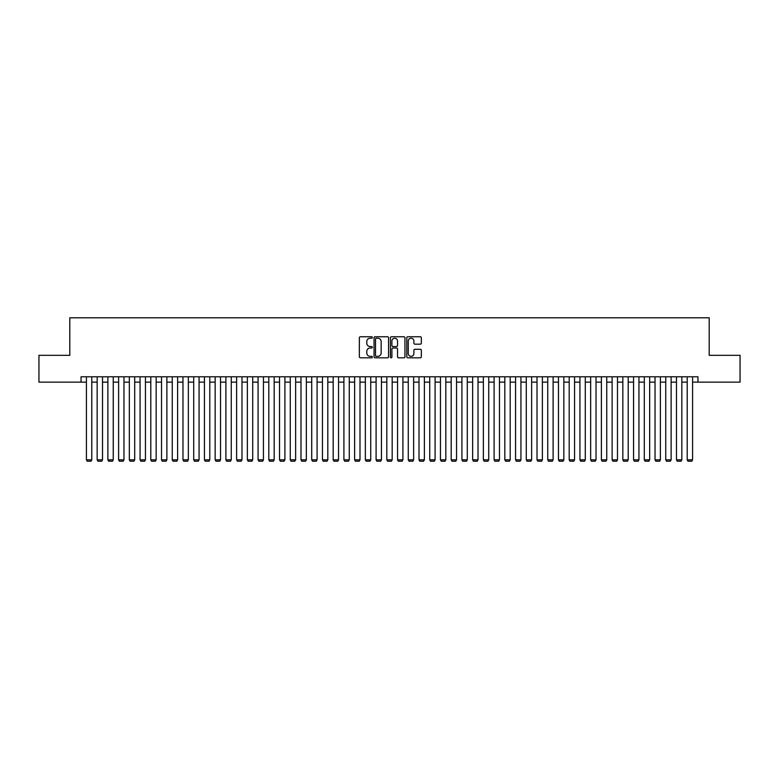 <?xml version="1.0" encoding="UTF-8"?>
<svg xmlns="http://www.w3.org/2000/svg" width="779" height="779" viewBox="0 0 779 779"><rect width="100%" height="100%" fill="white"/><g stroke="black" fill="none" stroke-linecap="round" stroke-linejoin="round"><path stroke-width="1.17" d="M372.333 337.492A0.74 0.74 0 0 0 371.602 336.752L360.404 336.752A1.052 1.052 0 0 0 359.353 337.804L359.353 356.763A1.052 1.052 0 0 0 360.404 357.814L371.602 357.814A0.74 0.74 0 0 0 372.333 357.074A0.74 0.74 0 0 0 371.602 356.344L370.152 356.344A3.369 3.369 0 0 1 366.782 352.975L366.782 351.387A3.369 3.369 0 0 1 370.152 348.018L371.602 348.018A0.74 0.74 0 0 0 372.333 347.288A0.74 0.74 0 0 0 371.602 346.548L370.152 346.548A3.369 3.369 0 0 1 366.782 343.179L366.782 341.601A3.369 3.369 0 0 1 370.152 338.232L371.602 338.232A0.74 0.74 0 0 0 372.333 337.492M420.28 344.182A1.052 1.052 0 0 0 421.332 343.12L421.332 337.804A1.052 1.052 0 0 0 420.28 336.752L407.845 336.752A1.052 1.052 0 0 0 406.794 337.804L406.794 356.763A1.052 1.052 0 0 0 407.845 357.814L420.28 357.814A1.052 1.052 0 0 0 421.332 356.763L421.332 350.336A1.052 1.052 0 0 0 420.28 349.284L414.954 349.284A1.052 1.052 0 0 0 413.902 350.336L413.902 353.52A2.814 2.814 0 0 1 411.088 356.344A2.814 2.814 0 0 1 408.274 353.52L408.274 341.046A2.814 2.814 0 0 1 411.088 338.232A2.814 2.814 0 0 1 413.902 341.046L413.902 343.12A1.052 1.052 0 0 0 414.954 344.182L420.28 344.182M81.055 382.148L38.95 382.148L38.95 355.331L69.798 355.331L69.798 317.783L709.202 317.783L709.202 355.331L740.05 355.331L740.05 382.148L697.945 382.148L697.945 376.783L81.055 376.783L81.055 382.148L86.42 382.148M388.575 337.804A1.052 1.052 0 0 0 387.523 336.752L375.098 336.752A1.052 1.052 0 0 0 374.047 337.804L374.047 356.763A1.052 1.052 0 0 0 375.098 357.814L387.523 357.814A1.052 1.052 0 0 0 388.575 356.763L388.575 337.804M391.477 336.752L403.902 336.752A1.052 1.052 0 0 1 404.953 337.804L404.953 356.763A1.052 1.052 0 0 1 403.902 357.814L398.585 357.814A1.052 1.052 0 0 1 397.533 356.763L397.533 349.07A1.052 1.052 0 0 0 396.472 348.018L392.947 348.018A1.052 1.052 0 0 0 391.895 349.07L391.895 357.074A0.74 0.74 0 0 1 391.155 357.814A0.74 0.74 0 0 1 390.425 357.074L390.425 337.804A1.052 1.052 0 0 1 391.477 336.752M91.786 382.148L97.151 382.148M102.516 382.148L107.882 382.148M113.247 382.148L118.612 382.148M123.968 382.148L129.333 382.148M134.699 382.148L140.064 382.148M145.43 382.148L150.795 382.148M156.16 382.148L161.526 382.148M166.881 382.148L172.247 382.148M177.612 382.148L182.977 382.148M188.343 382.148L193.708 382.148M199.073 382.148L204.439 382.148M209.804 382.148L215.16 382.148M220.525 382.148L225.891 382.148M231.256 382.148L236.621 382.148M241.987 382.148L247.352 382.148M252.717 382.148L258.073 382.148M263.438 382.148L268.804 382.148M274.169 382.148L279.534 382.148M284.9 382.148L290.265 382.148M295.631 382.148L300.986 382.148M306.351 382.148L311.717 382.148M317.082 382.148L322.448 382.148M327.813 382.148L333.178 382.148M338.544 382.148L343.909 382.148M349.265 382.148L354.63 382.148M359.995 382.148L365.361 382.148M370.726 382.148L376.091 382.148M381.457 382.148L386.822 382.148M392.178 382.148L397.543 382.148M402.909 382.148L408.274 382.148M413.639 382.148L419.005 382.148M424.37 382.148L429.735 382.148M435.091 382.148L440.456 382.148M445.822 382.148L451.187 382.148M456.552 382.148L461.918 382.148M467.283 382.148L472.649 382.148M478.014 382.148L483.369 382.148M488.735 382.148L494.1 382.148M499.466 382.148L504.831 382.148M510.196 382.148L515.562 382.148M520.927 382.148L526.283 382.148M531.648 382.148L537.013 382.148M542.379 382.148L547.744 382.148M553.109 382.148L558.475 382.148M563.84 382.148L569.196 382.148M574.561 382.148L579.927 382.148M585.292 382.148L590.657 382.148M596.023 382.148L601.388 382.148M606.753 382.148L612.119 382.148M617.474 382.148L622.84 382.148M628.205 382.148L633.57 382.148M638.936 382.148L644.301 382.148M649.667 382.148L655.032 382.148M660.388 382.148L665.753 382.148M671.118 382.148L676.484 382.148M681.849 382.148L687.214 382.148M692.58 382.148L697.945 382.148M376.257 338.232A0.74 0.74 0 0 0 375.517 338.962L375.517 355.604A0.74 0.74 0 0 0 376.257 356.344L377.786 356.344A3.369 3.369 0 0 0 381.155 352.975L381.155 341.601A3.369 3.369 0 0 0 377.786 338.232L376.257 338.232M397.533 341.095A2.814 2.814 0 0 0 394.71 338.281A2.814 2.814 0 0 0 391.895 341.095L391.895 345.496A1.052 1.052 0 0 0 392.947 346.548L396.472 346.548A1.052 1.052 0 0 0 397.533 345.496L397.533 341.095M91.786 376.783L91.786 459.824L86.42 459.824L86.42 376.783M91.786 459.824L90.987 461.217L87.229 461.217L86.42 459.824M102.516 376.783L102.516 459.824L97.151 459.824L97.151 376.783M102.516 459.824L101.708 461.217L97.959 461.217L97.151 459.824M113.247 376.783L113.247 459.824L107.882 459.824L107.882 376.783M113.247 459.824L112.439 461.217L108.68 461.217L107.882 459.824M123.968 376.783L123.968 459.824L118.612 459.824L118.612 376.783M123.968 459.824L123.17 461.217L119.411 461.217L118.612 459.824M134.699 376.783L134.699 459.824L129.333 459.824L129.333 376.783M134.699 459.824L133.9 461.217L130.142 461.217L129.333 459.824M145.43 376.783L145.43 459.824L140.064 459.824L140.064 376.783M145.43 459.824L144.621 461.217L140.872 461.217L140.064 459.824M156.16 376.783L156.16 459.824L150.795 459.824L150.795 376.783M156.16 459.824L155.352 461.217L151.593 461.217L150.795 459.824M166.881 376.783L166.881 459.824L161.526 459.824L161.526 376.783M166.881 459.824L166.083 461.217L162.324 461.217L161.526 459.824M177.612 376.783L177.612 459.824L172.247 459.824L172.247 376.783M177.612 459.824L176.814 461.217L173.055 461.217L172.247 459.824M188.343 376.783L188.343 459.824L182.977 459.824L182.977 376.783M188.343 459.824L187.535 461.217L183.786 461.217L182.977 459.824M199.073 376.783L199.073 459.824L193.708 459.824L193.708 376.783M199.073 459.824L198.265 461.217L194.516 461.217L193.708 459.824M209.804 376.783L209.804 459.824L204.439 459.824L204.439 376.783M209.804 459.824L208.996 461.217L205.237 461.217L204.439 459.824M220.525 376.783L220.525 459.824L215.16 459.824L215.16 376.783M220.525 459.824L219.727 461.217L215.968 461.217L215.16 459.824M231.256 376.783L231.256 459.824L225.891 459.824L225.891 376.783M231.256 459.824L230.448 461.217L226.699 461.217L225.891 459.824M241.987 376.783L241.987 459.824L236.621 459.824L236.621 376.783M241.987 459.824L241.178 461.217L237.429 461.217L236.621 459.824M252.717 376.783L252.717 459.824L247.352 459.824L247.352 376.783M252.717 459.824L251.909 461.217L248.15 461.217L247.352 459.824M263.438 376.783L263.438 459.824L258.073 459.824L258.073 376.783M263.438 459.824L262.64 461.217L258.881 461.217L258.073 459.824M274.169 376.783L274.169 459.824L268.804 459.824L268.804 376.783M274.169 459.824L273.361 461.217L269.612 461.217L268.804 459.824M284.9 376.783L284.9 459.824L279.534 459.824L279.534 376.783M284.9 459.824L284.092 461.217L280.343 461.217L279.534 459.824M295.631 376.783L295.631 459.824L290.265 459.824L290.265 376.783M295.631 459.824L294.822 461.217L291.064 461.217L290.265 459.824M306.351 376.783L306.351 459.824L300.986 459.824L300.986 376.783M306.351 459.824L305.553 461.217L301.794 461.217L300.986 459.824M317.082 376.783L317.082 459.824L311.717 459.824L311.717 376.783M317.082 459.824L316.274 461.217L312.525 461.217L311.717 459.824M327.813 376.783L327.813 459.824L322.448 459.824L322.448 376.783M327.813 459.824L327.005 461.217L323.256 461.217L322.448 459.824M338.544 376.783L338.544 459.824L333.178 459.824L333.178 376.783M338.544 459.824L337.735 461.217L333.977 461.217L333.178 459.824M349.265 376.783L349.265 459.824L343.909 459.824L343.909 376.783M349.265 459.824L348.466 461.217L344.707 461.217L343.909 459.824M359.995 376.783L359.995 459.824L354.63 459.824L354.63 376.783M359.995 459.824L359.197 461.217L355.438 461.217L354.63 459.824M370.726 376.783L370.726 459.824L365.361 459.824L365.361 376.783M370.726 459.824L369.918 461.217L366.169 461.217L365.361 459.824M381.457 376.783L381.457 459.824L376.091 459.824L376.091 376.783M381.457 459.824L380.649 461.217L376.89 461.217L376.091 459.824M392.178 376.783L392.178 459.824L386.822 459.824L386.822 376.783M392.178 459.824L391.379 461.217L387.621 461.217L386.822 459.824M402.909 376.783L402.909 459.824L397.543 459.824L397.543 376.783M402.909 459.824L402.11 461.217L398.351 461.217L397.543 459.824M413.639 376.783L413.639 459.824L408.274 459.824L408.274 376.783M413.639 459.824L412.831 461.217L409.082 461.217L408.274 459.824M424.37 376.783L424.37 459.824L419.005 459.824L419.005 376.783M424.37 459.824L423.562 461.217L419.803 461.217L419.005 459.824M435.091 376.783L435.091 459.824L429.735 459.824L429.735 376.783M435.091 459.824L434.293 461.217L430.534 461.217L429.735 459.824M445.822 376.783L445.822 459.824L440.456 459.824L440.456 376.783M445.822 459.824L445.023 461.217L441.265 461.217L440.456 459.824M456.552 376.783L456.552 459.824L451.187 459.824L451.187 376.783M456.552 459.824L455.744 461.217L451.995 461.217L451.187 459.824M467.283 376.783L467.283 459.824L461.918 459.824L461.918 376.783M467.283 459.824L466.475 461.217L462.726 461.217L461.918 459.824M478.014 376.783L478.014 459.824L472.649 459.824L472.649 376.783M478.014 459.824L477.206 461.217L473.447 461.217L472.649 459.824M488.735 376.783L488.735 459.824L483.369 459.824L483.369 376.783M488.735 459.824L487.936 461.217L484.178 461.217L483.369 459.824M499.466 376.783L499.466 459.824L494.1 459.824L494.1 376.783M499.466 459.824L498.657 461.217L494.908 461.217L494.1 459.824M510.196 376.783L510.196 459.824L504.831 459.824L504.831 376.783M510.196 459.824L509.388 461.217L505.639 461.217L504.831 459.824M520.927 376.783L520.927 459.824L515.562 459.824L515.562 376.783M520.927 459.824L520.119 461.217L516.36 461.217L515.562 459.824M531.648 376.783L531.648 459.824L526.283 459.824L526.283 376.783M531.648 459.824L530.85 461.217L527.091 461.217L526.283 459.824M542.379 376.783L542.379 459.824L537.013 459.824L537.013 376.783M542.379 459.824L541.571 461.217L537.822 461.217L537.013 459.824M553.109 376.783L553.109 459.824L547.744 459.824L547.744 376.783M553.109 459.824L552.301 461.217L548.552 461.217L547.744 459.824M563.84 376.783L563.84 459.824L558.475 459.824L558.475 376.783M563.84 459.824L563.032 461.217L559.273 461.217L558.475 459.824M574.561 376.783L574.561 459.824L569.196 459.824L569.196 376.783M574.561 459.824L573.763 461.217L570.004 461.217L569.196 459.824M585.292 376.783L585.292 459.824L579.927 459.824L579.927 376.783M585.292 459.824L584.484 461.217L580.735 461.217L579.927 459.824M596.023 376.783L596.023 459.824L590.657 459.824L590.657 376.783M596.023 459.824L595.214 461.217L591.465 461.217L590.657 459.824M606.753 376.783L606.753 459.824L601.388 459.824L601.388 376.783M606.753 459.824L605.945 461.217L602.186 461.217L601.388 459.824M617.474 376.783L617.474 459.824L612.119 459.824L612.119 376.783M617.474 459.824L616.676 461.217L612.917 461.217L612.119 459.824M628.205 376.783L628.205 459.824L622.84 459.824L622.84 376.783M628.205 459.824L627.407 461.217L623.648 461.217L622.84 459.824M638.936 376.783L638.936 459.824L633.57 459.824L633.57 376.783M638.936 459.824L638.128 461.217L634.379 461.217L633.57 459.824M649.667 376.783L649.667 459.824L644.301 459.824L644.301 376.783M649.667 459.824L648.858 461.217L645.1 461.217L644.301 459.824M660.388 376.783L660.388 459.824L655.032 459.824L655.032 376.783M660.388 459.824L659.589 461.217L655.83 461.217L655.032 459.824M671.118 376.783L671.118 459.824L665.753 459.824L665.753 376.783M671.118 459.824L670.32 461.217L666.561 461.217L665.753 459.824M681.849 376.783L681.849 459.824L676.484 459.824L676.484 376.783M681.849 459.824L681.041 461.217L677.292 461.217L676.484 459.824M692.58 376.783L692.58 459.824L687.214 459.824L687.214 376.783M692.58 459.824L691.771 461.217L688.013 461.217L687.214 459.824"/></g></svg>
